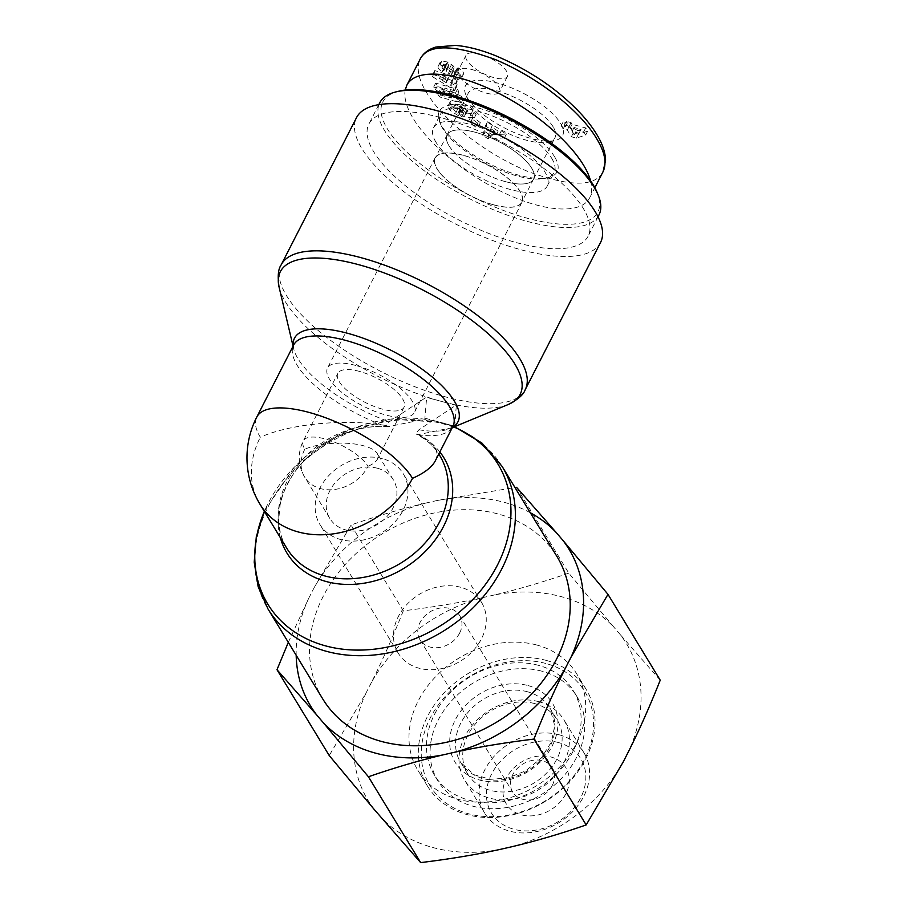<?xml version="1.0" encoding="UTF-8"?>
<svg xmlns="http://www.w3.org/2000/svg" width="908" height="908" viewBox="0 0 908 908"><rect width="100%" height="100%" fill="white"/><g stroke="black" fill="none" stroke-linecap="round" stroke-linejoin="round"><path stroke-width="0.68" stroke-dasharray="4.54 3.41" d="M454.726 426.635L456.349 404.957A134.69 48.657 27.1 0 1 441.878 401.529A134.69 48.657 27.1 0 1 426.703 396.955L424.774 419.224A134.69 108.268 148.7 0 1 440.085 422.288A134.69 108.268 148.7 0 1 454.431 427.225M456.701 405.536L427.055 397.522M452.298 427.657L418.509 434.569L415.671 433.513L418.917 429.779L456.349 404.957A134.69 48.657 27.1 0 0 508.298 404.48M425.262 418.282L454.908 426.283M279.096 287.189A134.69 48.657 27.1 0 0 426.703 396.955L389.271 421.777L386.025 425.511L388.862 426.567L424.774 419.224A134.69 108.268 148.7 0 0 264.376 511.431M388.022 426.624L388.862 426.567A91.799 73.798 -31.3 0 0 280.345 537.672M435.284 460.889C437.599 456.293 437.44 451.787 434.784 447.372C431.936 442.764 426.601 438.609 418.77 434.921L415.671 433.513M386.025 425.511L381.326 424.808C341.522 418.894 289.13 424.274 260.324 437.225A89.438 32.313 27.1 0 1 256.794 417.033M260.017 504.269A89.438 71.891 148.7 0 1 260.324 437.225M322.794 699.001A137.051 110.174 148.7 0 1 348.07 561.439A137.051 110.174 148.7 0 1 498.083 513.973A137.051 110.174 148.7 0 1 556.944 556.479M600.517 242.538A137.051 49.509 27.1 0 1 455.952 224.174A137.051 49.509 27.1 0 1 356.504 117.665M382.279 458.585A48.782 39.214 -31.3 0 0 328.889 475.486A48.782 39.214 -31.3 0 0 319.888 524.449A48.782 39.214 -31.3 0 0 381.95 532.587A48.782 39.214 -31.3 0 0 403.231 473.726A48.782 39.214 -31.3 0 0 382.279 458.585M460.594 587.249A48.782 39.214 -31.3 0 0 407.193 604.138A48.782 39.214 -31.3 0 0 398.192 653.102A48.782 39.214 -31.3 0 0 460.254 661.24A48.782 39.214 -31.3 0 0 481.535 602.379A48.782 39.214 -31.3 0 0 460.594 587.249M377.353 468.233A37.171 29.873 -31.3 0 0 336.664 481.104A37.171 29.873 -31.3 0 0 329.808 518.411A37.171 29.873 -31.3 0 0 377.092 524.608A37.171 29.873 -31.3 0 0 393.312 479.764A37.171 29.873 -31.3 0 0 377.353 468.233M304.793 449.233A37.171 29.873 -31.3 0 0 304.668 477.097L304.668 477.097A37.171 29.873 -31.3 0 0 336.278 489.219A37.171 29.873 -31.3 0 0 368.035 466.315A37.171 13.427 -152.9 0 0 324.916 438.893A37.171 13.427 -152.9 0 0 303.329 440.845A37.171 13.427 -152.9 0 0 304.793 449.233C319.026 442.741 347.106 441.106 363.699 445.805C370.748 447.757 375.276 450.3 377.297 453.455L377.501 459.073C376.105 461.718 372.95 464.136 368.035 466.315M355.868 365.493A48.782 17.627 -152.9 0 0 327.527 368.058A48.782 17.627 -152.9 0 0 362.928 405.967A48.782 17.627 -152.9 0 0 414.377 412.504A48.782 17.627 -152.9 0 0 399.486 387.705A48.782 17.627 -152.9 0 0 355.868 365.493M463.421 155.313A48.782 17.627 -152.9 0 0 435.08 157.879A48.782 17.627 -152.9 0 0 470.48 195.787A48.782 17.627 -152.9 0 0 521.941 202.325A48.782 17.627 -152.9 0 0 507.039 177.514A48.782 17.627 -152.9 0 0 463.421 155.313M359.454 371.395A37.171 13.427 -152.9 0 0 337.867 373.347A37.171 13.427 -152.9 0 0 364.834 402.233A37.171 13.427 -152.9 0 0 404.037 407.215A37.171 13.427 -152.9 0 0 392.687 388.318A37.171 13.427 -152.9 0 0 359.454 371.395M534.63 703.564A52.267 42.018 -31.3 0 0 477.426 721.667A52.267 42.018 -31.3 0 0 467.779 774.127A52.267 42.018 -31.3 0 0 534.279 782.844A52.267 42.018 -31.3 0 0 557.081 719.783A52.267 42.018 -31.3 0 0 534.63 703.564M538.342 665.303A81.3 65.353 -31.3 0 0 449.358 693.462A81.3 65.353 -31.3 0 0 434.353 775.057A81.3 65.353 -31.3 0 0 537.786 788.621A81.3 65.353 -31.3 0 0 573.254 690.523A81.3 65.353 -31.3 0 0 538.342 665.303M545.878 663.487A90.596 72.822 -31.3 0 0 421.403 758.271A90.596 72.822 -31.3 0 0 554.913 794.318A90.596 72.822 -31.3 0 0 545.878 663.487M546.151 660.377A92.922 74.694 148.7 0 1 586.057 689.195A92.922 74.694 148.7 0 1 545.515 801.321A92.922 74.694 148.7 0 1 427.305 785.817A92.922 74.694 148.7 0 1 444.455 692.566A92.922 74.694 148.7 0 1 546.151 660.377M541.94 671.205A81.3 65.353 -31.3 0 0 452.944 699.364A81.3 65.353 -31.3 0 0 437.951 780.959A81.3 65.353 -31.3 0 0 541.384 794.523A81.3 65.353 -31.3 0 0 576.852 696.425A81.3 65.353 -31.3 0 0 541.94 671.205M536.81 645.032A92.922 74.694 -31.3 0 0 435.114 677.22A92.922 74.694 -31.3 0 0 417.964 770.483A92.922 74.694 -31.3 0 0 536.174 785.976A92.922 74.694 -31.3 0 0 576.716 673.861A92.922 74.694 -31.3 0 0 536.81 645.032M552.314 785.341A23.233 18.671 -31.3 0 0 552.393 767.93A23.233 18.671 -31.3 0 0 522.838 764.048A23.233 18.671 -31.3 0 0 512.702 792.082A23.233 18.671 -31.3 0 0 532.451 799.653A23.233 18.671 -31.3 0 0 552.314 785.341M565.786 793.91A34.844 28.012 148.7 0 1 508.491 806.951A34.844 28.012 148.7 0 1 534.131 756.852A34.844 28.012 148.7 0 1 565.786 793.91M558.341 742.517A52.267 42.018 -31.3 0 0 486.518 797.201A52.267 42.018 -31.3 0 0 563.55 817.995A52.267 42.018 -31.3 0 0 558.341 742.517M459.63 633.08A23.233 18.671 -31.3 0 0 459.709 615.658A23.233 18.671 -31.3 0 0 430.154 611.788A23.233 18.671 -31.3 0 0 420.029 639.822A23.233 18.671 -31.3 0 0 439.778 647.393A23.233 18.671 -31.3 0 0 459.63 633.08M500.104 849.411A151.125 121.479 148.7 0 1 380.838 817.2M374.289 809.539A151.125 121.479 148.7 0 1 366.219 692.656L329.229 755.547M403.288 610.823C392.846 637.053 382.257 660.876 371.52 682.294A151.125 121.479 148.7 0 1 482.727 597.623C458.347 602.946 431.868 607.35 403.288 610.823L351.044 524.983C376.377 516.187 401.109 508.923 425.25 503.202A151.125 121.479 -31.3 0 0 314.043 587.873L351.044 524.983M623.16 762.039A151.125 121.479 148.7 0 1 511.953 846.71M660.23 680.194L620.402 634.794A151.125 121.479 148.7 0 1 628.461 751.676M568.794 573.141C543.461 581.949 518.718 589.201 494.576 594.922A151.125 121.479 148.7 0 1 613.853 627.133L568.794 573.141L516.55 487.312M620.402 634.794L613.853 627.133M371.52 682.294L366.219 692.656M494.576 594.922L482.727 597.623M288.313 642.342L308.743 598.236A151.125 121.479 -31.3 0 0 296.178 655.281M530.329 512.759A151.125 121.479 -31.3 0 0 437.1 500.501L514.961 487.505M425.25 503.202L437.1 500.501M308.743 598.236L314.043 587.873M559.01 734.742A58.078 46.683 148.7 0 1 583.946 752.755A58.078 46.683 148.7 0 1 558.613 822.83A58.078 46.683 148.7 0 1 484.736 813.148A58.078 46.683 148.7 0 1 495.45 754.866A58.078 46.683 148.7 0 1 559.01 734.742M538.898 701.702A58.078 46.683 -31.3 0 0 475.327 721.815A58.078 46.683 -31.3 0 0 464.612 780.097A58.078 46.683 -31.3 0 0 538.501 789.778A58.078 46.683 -31.3 0 0 563.834 719.715A58.078 46.683 -31.3 0 0 538.898 701.702M493.521 204.765A48.544 17.536 -152.9 0 0 521.725 202.212A48.544 17.536 -152.9 0 0 486.495 164.484A48.544 17.536 -152.9 0 0 435.295 157.981A48.544 17.536 -152.9 0 0 450.118 182.667A48.544 17.536 -152.9 0 0 493.521 204.765M505.359 181.623A48.544 17.536 -152.9 0 0 533.563 179.069A48.544 17.536 -152.9 0 0 498.333 141.353A48.544 17.536 -152.9 0 0 447.133 134.849A48.544 17.536 -152.9 0 0 461.956 159.524A48.544 17.536 -152.9 0 0 505.359 181.623M398.918 91.175A120.798 43.641 -152.9 0 0 404.593 149.979A120.798 43.641 -152.9 0 0 527.707 218.34A120.798 43.641 -152.9 0 0 597.192 192.644M598.962 214.969A123.113 44.481 27.1 0 1 527.434 221.45A123.113 44.481 27.1 0 1 417.351 165.404A123.113 44.481 27.1 0 1 379.76 102.797M516.584 242.652A123.113 44.481 -152.9 0 0 588.112 236.182A123.113 44.481 -152.9 0 0 498.776 140.502A123.113 44.481 -152.9 0 0 368.909 124.01A123.113 44.481 -152.9 0 0 406.489 186.617A123.113 44.481 -152.9 0 0 516.584 242.652M435.999 142.284A63.878 23.075 27.1 0 1 433.479 127.858A63.878 23.075 27.1 0 1 485.564 129.492A63.878 23.075 27.1 0 1 544.698 171.635A63.878 23.075 27.1 0 1 547.218 186.061A63.878 23.075 27.1 0 1 495.144 184.426A63.878 23.075 27.1 0 1 435.999 142.284M449.029 145.802A48.567 17.547 -152.9 0 0 493.963 177.832A48.567 17.547 -152.9 0 0 533.575 179.103A48.567 17.547 -152.9 0 0 531.668 168.116A48.567 17.547 -152.9 0 0 486.677 136.064A48.567 17.547 -152.9 0 0 447.099 134.861A48.567 17.547 -152.9 0 0 449.029 145.802M566.308 121.332L567.318 122.989L563.187 121.876L565.128 125.077L569.271 126.201L573.345 132.886L578.407 134.259L587.658 131.161L585.705 127.949L572.085 124.282L571.075 122.625L566.308 121.332L564.333 125.191L565.344 126.848L561.212 125.724L563.164 128.936L567.296 130.048L571.37 136.745L576.432 138.118L585.683 135.02L583.731 131.808L570.111 128.13L569.112 126.484L564.333 125.191M480.366 122.659L473.147 117.177L470.378 117.62L477.597 123.102L480.366 122.659L478.391 126.518L475.622 126.961L468.403 121.468L471.173 121.025L478.391 126.518M458.699 68.145L458.029 67.748L456.406 69.144L458.722 71.959L455.26 72.22A1.861 0.67 27.1 0 1 453.557 70.688L454.079 67.839A6.958 2.52 -152.9 0 0 453.33 65.978L447.882 62.085L441.912 61.006L440.028 62.743C439.744 64.366 441.118 66.046 444.148 67.76L446.066 66.432L443.921 63.866L446.225 63.412A1.861 0.67 27.1 0 1 448.563 65.16L448.041 67.952A6.958 2.52 -152.9 0 0 449.698 70.767L454.976 74.195L460.696 75.546L463.523 74.081L461.548 77.94L458.722 79.405L453.001 78.054L447.735 74.615A6.958 2.52 27.1 0 1 446.066 71.8L446.588 69.008A1.861 0.67 -152.9 0 0 444.25 67.271L441.946 67.725L444.091 70.291L442.173 71.618C439.143 69.893 437.769 68.225 438.053 66.59L439.937 64.865L445.907 65.944L451.355 69.825A6.958 2.52 27.1 0 1 452.105 71.687L451.582 74.547A1.861 0.67 -152.9 0 0 453.285 76.068L456.747 75.818L454.431 73.003L456.054 71.607L456.724 71.993C460.106 74.07 461.729 76.011 461.604 77.827L463.579 73.968C463.704 72.163 462.081 70.222 458.699 68.145L456.724 71.993M492.363 125.259L487.346 122.081L484.793 131.569L489.73 134.702L506.358 134.123L501.273 130.9L498.129 131.093L491.705 127.029L492.363 125.259L489.741 130.888L496.154 134.952L499.298 134.759L504.383 137.971L487.766 138.561L482.818 135.428L485.371 125.94L490.388 129.106M457.757 80.154L458.12 77.884L434.773 70.574L434.41 72.81L456.747 86.498L457.11 84.194L452.706 81.561L453.16 78.644L457.757 80.154L455.782 84.013L451.197 82.503L450.731 85.409L455.135 88.053L454.772 90.357L432.446 76.669L432.798 74.433L456.145 81.731L455.782 84.013M461.514 96.407L445.068 88.031L458.971 91.969L457.439 89.268L435.692 83.116L437.327 85.988L453.376 94.16L439.812 90.323L441.356 93.013L463.091 99.165L461.514 96.407L459.539 100.266L461.116 103.024L439.381 96.872L437.838 94.182L451.401 98.019L435.363 89.847L433.718 86.975L455.464 93.127L456.996 95.817L443.093 91.89L459.539 100.266M460.492 107.246L466.065 113.012L476.246 114.124L474.203 112.002L472.353 111.559C474.861 106.701 451.934 97.031 449.959 102.127L452.263 106.735L460.322 111.854A8.581 3.099 -152.9 0 0 463.772 112.762L460.969 109.664A3.484 1.26 27.1 0 1 457.961 108.54L454.863 104.556L461.287 104.658C465.668 106.327 467.949 108.086 468.108 109.913L466.916 110.549L464.113 107.643L460.492 107.246L458.517 111.105L462.138 111.502L464.953 114.408L466.133 113.772C465.974 111.945 463.693 110.186 459.312 108.517L452.888 108.415L455.986 112.399A3.484 1.26 -152.9 0 0 458.994 113.523L461.797 116.621A8.581 3.099 27.1 0 1 458.347 115.713L450.289 110.594L447.984 105.975C449.959 100.89 472.886 110.56 470.378 115.418L472.228 115.861L474.271 117.972L464.09 116.871L458.517 111.105M560.474 123.227A54.593 19.726 27.1 0 1 555.31 140.422A54.593 19.726 27.1 0 1 505.052 128.232A54.593 19.726 27.1 0 1 465.77 94.602A54.593 19.726 27.1 0 1 500.251 83.831A54.593 19.726 27.1 0 1 560.474 123.227M479.549 54.026A23.233 8.388 -152.9 0 0 466.054 55.24A23.233 8.388 -152.9 0 0 482.908 73.298A23.233 8.388 -152.9 0 0 507.413 76.408A23.233 8.388 -152.9 0 0 500.319 64.604A23.233 8.388 -152.9 0 0 479.549 54.026M590.518 180.715C592.288 187.502 592.005 193.211 589.655 197.853C581.574 213.766 547.694 212.529 508.514 194.902C469.345 177.321 429.575 145.462 413.254 118.585C406.512 107.382 403.822 97.882 405.184 90.085M471.649 69.451A23.233 8.388 27.1 0 1 492.431 80.029A23.233 8.388 27.1 0 1 499.514 91.833A23.233 8.388 27.1 0 1 475.02 88.723A23.233 8.388 27.1 0 1 458.154 70.676A23.233 8.388 27.1 0 1 471.649 69.451M574.219 134.872L572.063 131.342L579.054 133.226L574.219 134.872L576.194 131.024L574.038 127.483L581.029 129.367L576.194 131.024M579.054 133.226L581.029 129.367M572.063 131.342L574.038 127.483M565.344 126.848L567.318 122.989M561.212 125.724L563.187 121.876M563.164 128.936L565.128 125.077M567.296 130.048L569.271 126.201M571.37 136.745L573.345 132.886M576.432 138.118L578.407 134.259M585.683 135.02L587.658 131.161M583.731 131.808L585.705 127.949M570.111 128.13L572.085 124.282M569.112 126.484L571.075 122.625M551.61 158.14A63.878 23.075 27.1 0 1 554.13 172.565A63.878 23.075 27.1 0 1 545.606 178.252A63.878 23.075 27.1 0 1 486.745 164.007A63.878 23.075 27.1 0 1 440.755 124.589A63.878 23.075 27.1 0 1 440.391 114.363A63.878 23.075 27.1 0 1 492.465 115.997A63.878 23.075 27.1 0 1 551.61 158.14M554.572 156.743A66.205 23.914 -152.9 0 0 481.569 108.983A66.205 23.914 -152.9 0 0 439.688 121.978A66.205 23.914 -152.9 0 0 487.346 162.827A66.205 23.914 -152.9 0 0 548.353 177.582A66.205 23.914 -152.9 0 0 554.572 156.743M553.051 126.7A48.76 17.615 -152.9 0 0 507.878 94.523A48.76 17.615 -152.9 0 0 468.142 93.308A48.76 17.615 -152.9 0 0 468.46 101.14A48.76 17.615 -152.9 0 0 503.543 131.183A48.76 17.615 -152.9 0 0 548.432 142.068A48.76 17.615 -152.9 0 0 554.958 137.732A48.76 17.615 -152.9 0 0 553.051 126.7M466.065 113.012L464.09 116.871M464.113 107.643L462.138 111.502M466.916 110.549L464.953 114.408M468.108 109.913L466.133 113.772M461.287 104.658L459.312 108.517M455.453 104.057L453.478 107.904M460.992 109.664L459.017 113.523L460.969 109.664M464.011 112.785L462.036 116.644M463.772 112.762L461.797 116.621M460.322 111.854L458.347 115.713M452.263 106.735L450.289 110.594M472.353 111.559L470.378 115.418M474.203 112.002L472.228 115.861M476.246 114.124L474.271 117.972M445.068 88.031L443.093 91.89M463.091 99.165L461.116 103.024M441.356 93.013L439.381 96.872M439.812 90.323L437.838 94.182M453.376 94.16L451.401 98.019M437.327 85.988L435.363 89.847M435.692 83.116L433.718 86.975M457.439 89.268L455.464 93.127M458.971 91.969L456.996 95.817M446.203 82.707L439.404 78.633L446.475 80.96L446.203 82.707L448.177 78.848L441.367 74.774L439.404 78.633M441.367 74.774L448.45 77.101L446.475 80.96M448.45 77.101L448.177 78.848M458.12 77.884L456.145 81.731M453.16 78.644L451.197 82.503M452.706 81.561L450.731 85.409M457.11 84.194L455.135 88.053M456.747 86.498L454.772 90.357M434.41 72.81L432.446 76.669M434.773 70.574L432.798 74.433M492.919 135.156L488.073 135.462L489.071 132.716L492.919 135.156L494.894 131.297L490.048 131.603L488.073 135.462M490.048 131.603L491.046 128.857L489.071 132.716M491.046 128.857L494.894 131.297M487.346 122.081L485.371 125.94M491.705 127.029L489.741 130.888M498.129 131.093L496.154 134.952M501.273 130.9L499.298 134.759M506.358 134.123L504.383 137.971M489.73 134.702L487.766 138.561M484.793 131.569L482.818 135.428M458.029 67.748L456.054 71.607M460.696 75.546L458.722 79.405M454.976 74.195L453.001 78.054M450.618 71.584L448.643 75.443M449.698 70.767L447.735 74.615M446.066 66.432L444.091 70.291M444.375 67.896L442.4 71.755M444.148 67.76L442.173 71.618M440.028 62.743L438.053 66.59M441.912 61.006L439.937 64.865M451.651 64.343L449.676 68.202M456.406 69.144L454.431 73.003M473.147 117.177L471.173 121.025M477.597 123.102L475.622 126.961M470.378 117.62L468.403 121.468M418.917 429.779A91.799 33.165 -152.9 0 0 449.88 428.633A91.799 33.165 -152.9 0 0 452.434 427.384M293.205 345.903A91.799 33.165 -152.9 0 0 293.67 348.706A91.799 33.165 -152.9 0 0 389.271 421.777M388.091 426.635C353.201 423.412 311.296 444.841 292.058 476.121C286.077 485.542 282.093 495.166 280.118 504.973L278.745 519.251C278.926 530.079 281.628 539.761 286.826 548.319A89.438 71.891 148.7 0 1 296.303 466.791A89.438 71.891 148.7 0 1 381.326 424.808A89.438 32.313 27.1 0 1 293.625 345.074L293.67 348.706L293.068 346.152M452.298 427.634L449.88 428.633L452.854 426.556A89.438 32.313 27.1 0 1 418.77 434.921A89.438 71.891 148.7 0 1 439.62 455.317C434.24 446.486 426.578 439.495 416.624 434.33M439.858 451.946A91.799 73.798 -31.3 0 0 418.509 434.569M502.113 466.406A137.051 110.174 -31.3 0 0 443.263 423.888A137.051 110.174 -31.3 0 0 293.25 471.365A137.051 110.174 -31.3 0 0 267.962 608.916M281.196 264.83A137.051 49.509 -152.9 0 0 430.154 392.245A137.051 49.509 -152.9 0 0 525.21 389.691M527.446 691.76A52.267 42.018 -31.3 0 0 470.242 709.863A52.267 42.018 -31.3 0 0 460.594 762.323A52.267 42.018 -31.3 0 0 527.094 771.04A52.267 42.018 -31.3 0 0 549.896 707.979A52.267 42.018 -31.3 0 0 527.446 691.76M527.979 685.551A56.909 45.752 148.7 0 1 533.654 767.737A56.909 45.752 148.7 0 1 449.778 745.093A56.909 45.752 148.7 0 1 527.979 685.551M602.379 172.985C593.639 187.059 568.703 186.515 527.593 171.362C479.265 150.819 441.413 117.291 426.556 92.548C418.645 79.563 416.363 68.724 419.712 60.03M457.961 108.54L455.986 112.399M451.412 105.873L449.449 109.72M448.041 67.952L446.066 71.8M448.563 65.16L446.588 69.008M446.225 63.412L444.25 67.271M445.306 65.989L443.331 69.848M447.882 62.085L445.907 65.944M453.33 65.978L451.355 69.825M454.079 67.839L452.105 71.687M453.557 70.688L451.582 74.547M455.26 72.22L453.285 76.068M457.257 69.644L455.283 73.503M434.784 447.372L438.814 453.989M454.647 426.794L441.356 422.322L390.213 419.11L338.344 435.068L294.01 467.518L264.307 511.306M481.535 602.379L403.231 473.726M398.192 653.102L319.888 524.449M393.312 479.764L377.297 453.455M329.808 518.411L304.668 477.097A37.171 37.171 0 0 1 303.329 440.845L337.867 373.347M435.08 157.879L327.527 368.058M521.941 202.325L414.377 412.504M404.037 407.215L377.501 459.073M467.779 774.127L460.594 762.323L474.112 774.751L490.502 779.336L508.185 777.906L525.641 770.847L541.372 757.987L551.508 741.779L554.72 725.685L549.896 707.979L557.081 719.783M586.057 689.195L576.716 673.861M427.305 785.817L417.964 770.483M420.029 639.822L512.702 792.082M459.709 615.658L552.393 767.93M583.946 752.755L563.834 719.715M484.736 813.148L464.612 780.097M576.852 696.425L573.254 690.523M437.951 780.959L434.353 775.057M447.133 134.849L435.295 157.981M533.563 179.069L521.725 202.212M378.818 104.647L368.909 124.01M598.02 216.819L588.112 236.182M589.655 197.853L594.854 187.706M466.054 55.24L458.154 70.676M507.413 76.408L499.514 91.833M545.606 178.252L548.353 177.582M440.755 124.589L439.688 121.978M547.218 186.061L554.13 172.565M433.479 127.858L440.391 114.363M548.432 142.068L555.31 140.422M468.46 101.14L465.77 94.602M533.575 179.103L554.958 137.732M447.099 134.861L468.142 93.308M452.865 108.449L454.84 104.59M449.959 102.127L447.984 105.986M441.946 67.714L443.921 63.855M440.21 62.187L438.235 66.046M456.747 75.829L458.722 71.97"/><path stroke-width="1.36" d="M454.726 426.635L452.298 427.657M412.516 478.323C424.32 473.079 431.913 467.268 435.284 460.889L452.854 426.556A89.438 32.313 27.1 0 0 387.954 357.048A89.438 32.313 27.1 0 0 293.625 345.074L256.794 417.033A89.438 32.313 27.1 0 1 329.706 419.326A89.438 32.313 27.1 0 1 412.516 478.323A89.438 71.891 148.7 0 1 336.074 533.427A89.438 71.891 148.7 0 1 260.017 504.269L286.826 548.319A89.438 71.891 148.7 0 0 400.598 563.232A89.438 71.891 148.7 0 0 439.62 455.317L438.814 453.989M502.113 466.406L556.944 556.479A137.051 110.174 148.7 0 1 497.153 721.849A137.051 110.174 148.7 0 1 322.794 699.001L267.962 608.916A137.051 110.174 -31.3 0 0 442.321 631.775A137.051 110.174 -31.3 0 0 502.113 466.406L481.932 443.047L454.647 426.794M436.124 110.458A137.051 49.509 27.1 0 1 558.681 172.849A137.051 49.509 27.1 0 1 600.517 242.538L525.21 389.691A137.051 49.509 -152.9 0 0 483.374 320.002A137.051 49.509 -152.9 0 0 360.816 257.622A137.051 49.509 -152.9 0 0 281.196 264.83L356.504 117.665A137.051 49.509 27.1 0 1 436.124 110.458M296.178 655.281A151.125 121.479 -31.3 0 0 316.813 715.107L276.985 669.718L329.229 755.547L374.289 809.539L420.665 862.6C449.244 859.127 475.724 854.734 500.104 849.411L511.953 846.71C536.106 840.99 560.838 833.726 586.171 824.929L623.16 762.039L628.461 751.676C639.198 730.259 649.788 706.435 660.23 680.194L607.985 594.365L570.996 657.244A151.125 121.479 -31.3 0 0 562.926 540.374L607.985 594.365M276.985 669.718L288.313 642.342M514.961 487.505L516.55 487.312L556.377 532.701A151.125 121.479 -31.3 0 0 530.329 512.759M368.421 776.771L323.361 722.779A151.125 121.479 -31.3 0 0 442.627 754.979C418.486 760.7 393.754 767.964 368.421 776.771L420.665 862.6M533.927 739.089C505.347 742.562 478.868 746.955 454.488 752.278A151.125 121.479 -31.3 0 0 565.684 667.607C554.947 689.024 544.357 712.848 533.927 739.089L586.171 824.929M556.377 532.701L562.926 540.374M323.361 722.779L316.813 715.107M454.488 752.278L442.627 754.979M570.996 657.244L565.684 667.607M598.259 195.254L597.192 192.644A120.798 43.641 -152.9 0 0 510.228 118.108A120.798 43.641 -152.9 0 0 398.918 91.175L396.172 91.844A123.113 44.481 27.1 0 1 509.626 119.288A123.113 44.481 27.1 0 1 598.259 195.254A123.113 44.481 27.1 0 1 598.962 214.969L598.02 216.819M378.818 104.647L379.76 102.797A123.113 44.481 27.1 0 1 396.172 91.844M405.184 90.085L406.829 85.216C415.716 67.442 456.769 71.414 500.614 94.296C544.459 117.007 583.821 154.837 590.518 180.715M452.434 427.384A91.799 33.165 -152.9 0 0 391.325 350.465A91.799 33.165 -152.9 0 0 293.205 345.903M454.431 427.225A134.69 108.268 148.7 0 1 493.702 571.904A134.69 108.268 148.7 0 1 326.312 646.076A134.69 108.268 148.7 0 1 264.376 511.431M280.345 537.672A91.799 73.798 -31.3 0 0 398.453 571.461A91.799 73.798 -31.3 0 0 439.858 451.946M293.068 346.152L279.096 287.189A134.69 48.657 27.1 0 1 422.39 289.777A134.69 48.657 27.1 0 1 508.298 404.48C517.98 399.509 523.621 394.583 525.21 389.691M419.712 60.03L420.154 59.099C428.031 43.959 453.194 44.151 495.654 59.678C543.858 80.21 581.892 113.784 596.511 138.436C604.796 151.863 606.987 162.963 603.094 171.737L602.379 172.985M264.307 511.306L256.306 536.673L254.206 562.177L258.133 586.647L267.962 608.916M452.298 427.634L508.298 404.48M279.096 287.189C277.462 276.429 278.166 268.972 281.196 264.83M256.794 417.033A89.438 89.438 0 0 0 260.017 504.269M603.094 171.737L605.591 160.228C605.284 152.011 602.265 143.305 596.545 134.1C588.974 121.615 577.295 108.722 561.496 95.408C542.734 79.609 520.681 66.341 495.337 55.604C480.616 49.736 467.314 46.342 455.453 45.4L435.897 47.034C428.428 49.282 423.185 53.311 420.154 59.099M406.829 85.216L420.154 59.179M594.854 187.706L602.98 171.816"/></g></svg>
